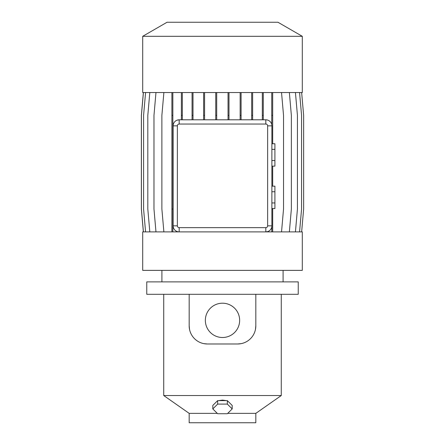 <?xml version="1.0" encoding="UTF-8"?>
<svg xmlns="http://www.w3.org/2000/svg" width="445" height="445" viewBox="0 0 445 445"><rect width="100%" height="100%" fill="white"/><g stroke="black" fill="none" stroke-linecap="round" stroke-linejoin="round"><path stroke-width="0.67" d="M271.878 149.348L274.91 149.348L274.91 143.746L271.878 143.746M274.91 149.348L274.91 160.539L271.878 160.539M274.91 160.539L274.91 166.135L271.878 166.135M229.831 403.098L228.107 401.379M226.305 400.628L222.5 400.105L218.695 400.628M222.5 303.201A17.149 17.149 0 0 0 205.351 320.356A17.149 17.149 0 0 0 222.5 337.505A17.149 17.149 0 0 0 239.649 320.356A17.149 17.149 0 0 0 222.5 303.201M217.277 413.361L189.175 413.361L189.175 422.75L255.825 422.75L255.825 413.361L227.723 413.361M302.3 36.306L277.953 22.25L167.047 22.25L142.7 36.306L142.7 92.532L302.3 92.532L302.3 36.306L142.7 36.306M179.179 227.651L265.821 227.651A1.819 1.819 0 0 0 267.64 225.832L267.64 125.857A1.819 1.819 0 0 0 265.821 124.044L179.179 124.044A1.819 1.819 0 0 0 177.36 125.857L177.36 225.832A1.819 1.819 0 0 0 179.179 227.651L179.179 231.889L302.3 231.889L302.3 270.365L142.7 270.365L142.7 231.889L179.179 231.889A6.058 6.058 0 0 1 173.122 225.832L173.122 125.857A6.058 6.058 0 0 1 179.179 119.8L265.821 119.8A6.058 6.058 0 0 1 271.878 125.857L271.878 225.832A6.058 6.058 0 0 1 265.821 231.889L267.701 231.595M255.825 294.301L298.239 294.301L298.239 281.88L146.761 281.88L146.761 294.301L255.825 294.301L255.825 325.807L255.441 329.522M281.273 294.301L281.273 395.538L163.727 395.538L189.175 413.361M203.799 343.635L207.353 343.985L237.647 343.985L241.201 343.635M216.893 401.379L215.169 403.098M171.898 92.532L171.898 231.889M179.179 124.044L179.179 119.8L177.054 120.183M281.535 92.532L283.532 115.389L283.532 209.039L281.535 231.889M271.734 231.889L271.878 225.832L267.64 225.832M189.175 294.301L189.175 325.807L189.553 329.5M237.647 343.985A18.178 18.178 0 0 0 255.825 325.807M189.175 325.807A18.178 18.178 0 0 0 207.353 343.985M271.878 191.756L274.91 191.756L274.91 186.16L271.878 186.16M274.91 191.756L274.91 202.953L271.878 202.953M274.91 202.953L274.91 208.549L271.878 208.549M155.972 92.532L153.976 115.389L153.976 209.039L155.972 231.889M143.357 92.532L141.36 115.389L141.36 209.039L143.357 231.889M193.013 92.532L193.013 115.389L192.062 115.389L192.062 119.8M193.013 115.389L193.013 119.8M192.062 92.532L192.062 115.389M252.638 92.532L252.638 115.389L251.686 115.389L251.686 119.8M252.638 115.389L252.638 119.8M251.686 92.532L251.686 115.389M301.643 92.532L303.64 115.389L303.64 209.039L301.643 231.889M149.815 92.532L147.812 115.389L147.812 209.039L149.815 231.889M228.997 92.532L228.997 115.389L228.046 115.389L228.046 119.8M228.997 115.389L228.997 119.8M228.046 92.532L228.046 115.389M299.568 92.532L301.565 115.389L301.565 209.039L299.568 231.889M145.582 92.532L143.585 115.389L143.585 209.039L145.582 231.889M204.589 92.532L204.589 115.389L203.638 115.389L203.638 119.8M204.589 115.389L204.589 119.8M203.638 92.532L203.638 115.389M263.273 92.532L263.273 115.389L262.322 115.389L262.322 119.8M263.273 115.389L263.273 119.8M262.322 92.532L262.322 115.389M271.734 92.532L271.734 124.533M272.685 92.532L272.685 115.389L271.734 115.389M272.685 208.549L272.685 209.039L271.878 209.039M272.685 115.389L272.685 143.746M272.685 166.135L272.685 186.16M272.685 209.039L272.685 231.889M216.704 92.532L216.704 119.8M216.704 115.389L215.753 115.389L215.753 119.8M215.753 92.532L215.753 115.389M289.361 92.532L291.358 115.389L291.358 209.039L289.361 231.889M172.849 92.532L172.849 231.889M172.849 115.389L171.898 115.389M172.849 209.039L171.898 209.039M143.412 92.532L141.41 115.389L141.41 209.039L143.412 231.889M241.095 92.532L241.095 119.8M241.095 115.389L240.144 115.389L240.144 119.8M240.144 92.532L240.144 115.389M163.882 92.532L161.88 115.389L161.88 209.039L163.882 231.889M182.328 92.532L182.328 119.8M182.328 115.389L181.376 115.389L181.376 119.8M181.376 92.532L181.376 115.389M295.435 92.532L297.432 115.389L297.432 209.039L295.435 231.889M232.195 408.916L232.195 405.44L227.345 400.628L217.655 400.628L212.805 405.44L212.805 408.916L217.655 413.733L227.345 413.733L232.195 408.916L227.345 404.099L217.655 404.099L212.805 408.916M217.655 400.628L217.655 404.099M227.345 400.628L227.345 404.099M267.64 125.857L271.878 125.857M265.821 124.044L265.821 119.8M265.821 231.889L265.821 227.651M177.36 125.857L173.122 125.857M173.122 225.832L177.36 225.832M283.092 270.365L283.092 281.88M255.825 413.361L281.273 395.538M163.727 294.301L163.727 395.538M161.908 270.365L161.908 281.88"/></g></svg>
